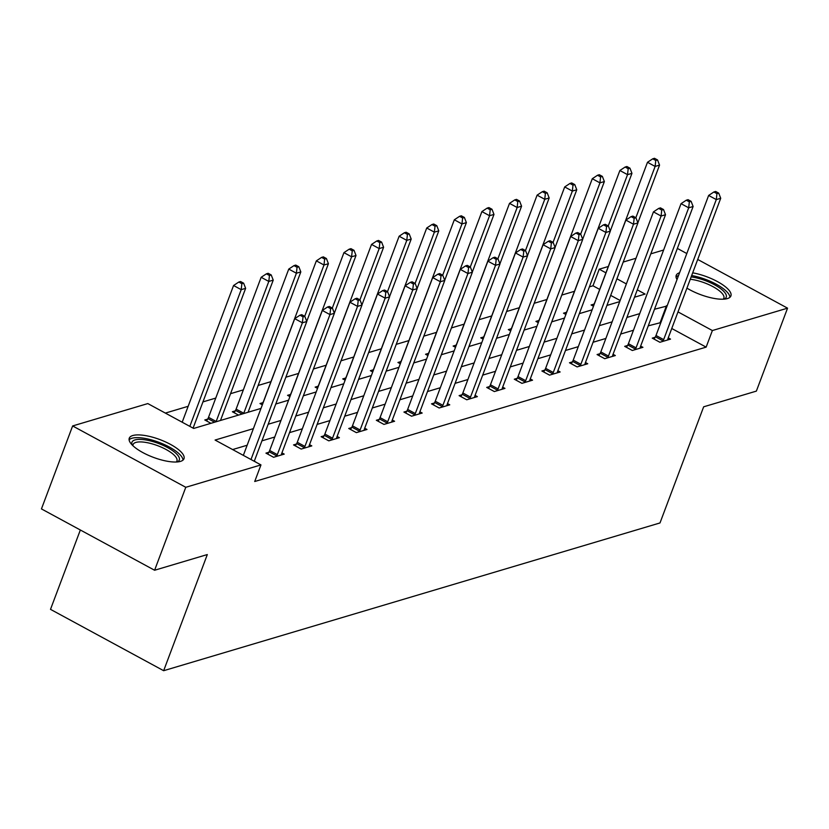 <?xml version="1.0" encoding="UTF-8"?>
<svg xmlns="http://www.w3.org/2000/svg" width="829" height="829" viewBox="0 0 829 829"><rect width="100%" height="100%" fill="white"/><g stroke="black" fill="none" stroke-linecap="round" stroke-linejoin="round"><path stroke-width="1.24" d="M692.692 272.834A29.222 9.461 -159.4 0 1 720.08 283.103A29.222 9.461 -159.4 0 1 730.909 295.932A29.222 9.461 -159.4 0 1 727.406 298.585A29.222 9.461 -159.4 0 1 686.93 288.14M677.024 279.56A29.222 9.461 -159.4 0 1 676.205 275.373A29.222 9.461 -159.4 0 1 679.583 272.751M180.473 461.39A29.222 9.461 -159.4 0 1 147.883 455.08A29.222 9.461 -159.4 0 1 129.272 438.178A29.222 9.461 -159.4 0 1 132.775 435.536A29.222 9.461 -159.4 0 1 165.365 441.847A29.222 9.461 -159.4 0 1 183.976 458.748A29.222 9.461 -159.4 0 1 180.473 461.39M80.34 529.99L50.507 609.356L163.655 670.702L659.998 522.944L703.655 406.811L756.369 391.112L787.55 308.16L712.37 330.543L677.998 311.901M163.655 670.702L207.312 554.56L154.598 570.248L41.45 508.913L72.631 425.951L147.811 403.578L193.675 428.448L261 408.407M599.688 289.425L592.984 285.787L589.388 286.855M574.487 291.3L561.793 295.072M546.891 299.507L534.197 303.29M519.296 307.725L506.602 311.507M491.701 315.942L479.007 319.714M464.105 324.149L451.411 327.932M436.51 332.367L423.826 336.149M408.915 340.584L396.231 344.356M381.319 348.791L368.636 352.574M353.724 357.009L341.04 360.791M326.139 365.226L313.445 368.998M298.544 373.444L285.85 377.216M270.948 381.651L258.14 385.464M243.353 389.868L230.545 393.682M215.758 398.086L202.95 401.899M188.162 406.293L165.354 413.091M592.984 285.787L599.222 269.197L608.31 266.492M623.221 262.057L636.03 258.244M650.806 253.84L663.625 250.026M620.144 300.512L610.693 295.383M193.955 428.365L193.157 427.93M210.939 423.308L204.784 419.971L207.644 419.122M221.55 420.148L220.752 419.712M238.534 415.091L232.379 411.754L235.239 410.904M249.146 411.93L248.348 411.505M262.337 404.832L259.974 403.536L262.834 402.687M276.741 403.723L276.036 403.34M289.932 396.614L287.559 395.329L290.43 394.48M304.336 395.506L303.632 395.122M317.528 388.397L315.155 387.112L318.025 386.262M331.921 387.288L331.217 386.905M345.123 380.179L342.75 378.894L345.62 378.045M359.517 379.071L358.812 378.698M372.718 371.972L370.345 370.687L373.205 369.827M387.112 370.864L386.407 370.48M400.314 363.755L397.941 362.47L400.801 361.62M414.707 362.646L414.003 362.263M427.909 355.537L425.536 354.252L428.396 353.403M442.303 354.429L441.598 354.045M455.504 347.33L453.131 346.045L455.991 345.185M469.898 346.221L469.193 345.838M483.1 339.113L480.727 337.828L483.587 336.978M497.493 338.004L496.789 337.621M510.685 330.895L508.322 329.61L511.182 328.761M525.089 329.787L524.384 329.403M538.28 322.688L535.917 321.393L538.777 320.543M552.684 321.579L551.979 321.196M565.875 314.471L563.502 313.186L566.373 312.336M580.279 313.362L579.564 312.979M593.471 306.253L591.098 304.968L593.968 304.119M607.864 305.145L607.16 304.761M253.384 428.645L215.084 440.054L260.959 464.914L254.721 481.504L706.142 347.133L671.759 328.491M660.858 322.585L648.257 325.838M633.47 330.243L620.662 334.056M605.875 338.45L593.067 342.263M578.279 346.667L565.471 350.48M550.684 354.885L537.876 358.698M523.099 363.092L510.281 366.905M495.504 371.309L482.696 375.122M467.908 379.527L455.1 383.34M440.313 387.734L427.505 391.547M412.718 395.951L399.91 399.765M385.122 404.169L372.314 407.982M357.527 412.386L344.719 416.199M329.932 420.593L317.124 424.407M302.336 428.811L289.528 432.624M274.741 437.028L261.933 440.841M247.156 445.235L232.628 449.556M256.337 462.406L254.327 461.09M268.803 452.271L265.943 453.131L273.591 457.276L284.202 454.116L281.922 452.872M296.399 444.064L293.539 444.914L301.186 449.059L311.797 445.898L309.518 444.665M323.994 435.847L321.134 436.696L328.781 440.841L339.393 437.681L337.102 436.448M351.589 427.629L348.729 428.489L356.377 432.634L366.988 429.474L364.698 428.23M379.185 419.422L376.325 420.272L383.962 424.417L394.583 421.256L392.293 420.013M406.78 411.205L403.92 412.054L411.557 416.199L422.179 413.039L419.888 411.806M434.375 402.987L431.505 403.837L439.152 407.982L449.764 404.832L447.484 403.588M461.971 394.78L459.1 395.63L466.748 399.775L477.359 396.614L475.079 395.371M489.566 386.563L486.696 387.412L494.343 391.557L504.954 388.397L502.675 387.164M517.151 378.345L514.291 379.195L521.938 383.34L532.55 380.179L530.27 378.946M544.746 370.128L541.886 370.988L549.534 375.133L560.145 371.972L557.865 370.729M572.342 361.921L569.482 362.77L577.129 366.915L587.74 363.755L585.461 362.522M599.937 353.703L597.077 354.553L604.724 358.698L615.336 355.537L613.045 354.304M627.532 345.486L624.672 346.346L632.32 350.491L642.931 347.33L640.641 346.087M655.128 337.279L652.268 338.128L659.905 342.273L670.526 339.113L668.236 337.869M154.598 570.248L185.779 487.297L72.631 425.951M677.355 248.42L686.806 253.539M697.717 259.456L787.55 308.16M706.142 347.133L712.37 330.543M260.959 464.914L185.779 487.297M667.096 305.994L654.495 309.248M639.708 313.642L626.9 317.455M612.113 321.859L599.305 325.673M584.518 330.077L571.709 333.89M556.922 338.294L544.114 342.108M529.327 346.501L516.519 350.315M501.732 354.719L488.923 358.532M474.147 362.936L461.328 366.75M446.551 371.143L433.743 374.957M418.956 379.361L406.148 383.174M391.361 387.578L378.552 391.392M363.765 395.785L350.957 399.599M336.17 404.003L323.362 407.816M308.575 412.22L295.766 416.034M280.979 420.438L268.171 424.251M634.506 297.217L645.097 294.067L637.283 289.829M626.372 283.922L616.921 278.793M605.926 272.834L599.222 269.197M275.777 404.003L288.596 400.189M303.373 395.785L316.181 391.972M330.968 387.578L343.776 383.765M358.563 379.361L371.371 375.547M386.159 371.143L398.967 367.33M413.754 362.936L426.562 359.123M441.349 354.719L454.157 350.905M468.945 346.501L481.753 342.688M496.54 338.284L509.348 334.47M524.125 330.077L536.943 326.263M551.72 321.859L564.539 318.046M579.316 313.642L592.124 309.828M606.911 305.435L619.719 301.621M660.267 322.263L666.506 305.673M250.99 459.515L302.378 322.813L306.792 321.497L254.254 461.276M243.343 455.37L294.73 318.668L302.378 322.813L303.031 316.854L304.792 316.336L301.735 314.678L299.974 315.196L303.031 316.854M299.974 315.196L294.73 318.668M306.792 321.497L304.792 316.336M193.084 428.127L245.633 288.337L241.208 289.653L233.56 285.508L182.183 422.21M241.861 283.705L243.633 283.176L240.576 281.518L238.804 282.047L241.861 283.705L241.208 289.653L189.831 426.355M243.633 283.176L245.633 288.337M233.56 285.508L238.804 282.047M132.225 445.038A25.284 8.186 -159.4 0 1 155.645 442.448A25.284 8.186 -159.4 0 1 177.23 461.96M176.245 462.012A23.419 7.575 20.6 0 0 176.919 461.017A23.419 7.575 20.6 0 0 155.023 444.748A23.419 7.575 20.6 0 0 133.086 444.541A23.419 7.575 20.6 0 0 132.93 445.733M183.002 460.105A29.036 9.399 20.6 0 0 155.645 441.163A29.036 9.399 20.6 0 0 129.106 439.847M729.934 297.3A29.036 9.399 20.6 0 0 691.666 275.549M678.526 275.56A29.036 9.399 20.6 0 0 676.039 277.041M691.158 276.896A25.284 8.186 -159.4 0 1 718.898 287.394A25.284 8.186 -159.4 0 1 724.163 299.145M723.178 299.196A23.419 7.575 20.6 0 0 723.852 298.202A23.419 7.575 20.6 0 0 713.8 287.124A23.419 7.575 20.6 0 0 690.267 279.269M276.451 456.416L276.741 455.898A3.751 1.389 118.5 0 0 277.332 454.624L329.963 314.595L334.388 313.279L281.756 453.308A3.751 1.389 118.5 0 0 281.414 454.51L281.342 454.966M267.777 454.126L269.093 451.753A3.751 1.389 118.5 0 0 269.684 450.479L322.326 310.45L329.963 314.595L330.626 308.647L332.388 308.119L329.331 306.461L327.559 306.989L330.626 308.647M327.559 306.989L322.326 310.45M334.388 313.279L332.388 308.119M304.046 448.209L304.336 447.691A3.751 1.389 118.5 0 0 304.927 446.416L357.558 306.378L361.983 305.062L309.352 445.09A3.751 1.389 118.5 0 0 309.01 446.292L308.937 446.748M295.373 445.909L296.689 443.546A3.751 1.389 118.5 0 0 297.279 442.271L349.921 302.233L357.558 306.378L358.211 300.43L359.983 299.901L356.926 298.243L355.154 298.772L358.211 300.43M355.154 298.772L349.921 302.233M361.983 305.062L359.983 299.901M220.483 420.469A3.751 1.389 -61.5 0 1 220.597 420.148L273.228 280.119L268.803 281.435L261.156 277.29L208.525 417.319A3.751 1.389 -61.5 0 1 207.934 418.604L206.618 420.966M269.456 275.487L271.228 274.959L268.171 273.301L266.399 273.829L269.456 275.487L268.803 281.435L216.172 421.464A3.751 1.389 -61.5 0 1 216.048 421.785M271.228 274.959L273.228 280.119M261.156 277.29L266.399 273.829M248.078 412.251A3.751 1.389 -61.5 0 1 248.182 411.94L300.823 271.902L296.399 273.228L288.751 269.083L236.12 409.111A3.751 1.389 -61.5 0 1 235.529 410.386L234.213 412.749M297.051 267.27L298.823 266.741L295.766 265.083L293.994 265.612L297.051 267.27L296.399 273.228L243.767 413.256A3.751 1.389 -61.5 0 1 243.633 413.567M298.823 266.741L300.823 271.902M288.751 269.083L293.994 265.612M331.641 439.992L331.932 439.474A3.751 1.389 118.5 0 0 332.522 438.199L385.153 298.171L389.578 296.855L336.947 436.883A3.751 1.389 118.5 0 0 336.605 438.085L336.533 438.541M322.968 437.691L324.284 435.329A3.751 1.389 118.5 0 0 324.875 434.054L377.506 294.026L385.153 298.171L385.806 292.212L387.578 291.684L384.521 290.026L382.749 290.554L385.806 292.212M382.749 290.554L377.506 294.026M389.578 296.855L387.578 291.684M359.237 431.774L359.527 431.256A3.751 1.389 118.5 0 0 360.118 429.982L412.749 289.953L417.174 288.637L364.542 428.666A3.751 1.389 118.5 0 0 364.2 429.868L364.118 430.324M350.563 429.484L351.879 427.111A3.751 1.389 118.5 0 0 352.47 425.837L405.101 285.808L412.749 289.953L413.402 284.005L415.174 283.477L412.117 281.819L410.345 282.347L413.402 284.005M410.345 282.347L405.101 285.808M417.174 288.637L415.174 283.477M386.832 423.567L387.112 423.049A3.751 1.389 118.5 0 0 387.713 421.764L440.344 281.736L444.769 280.42L392.127 420.448A3.751 1.389 118.5 0 0 391.796 421.65L391.713 422.106M378.159 421.267L379.475 418.904A3.751 1.389 118.5 0 0 380.065 417.619L432.697 277.591L440.344 281.736L440.997 275.788L442.769 275.259L439.712 273.601L437.94 274.13L440.997 275.788M437.94 274.13L432.697 277.591M444.769 280.42L442.769 275.259M306.74 321.351L328.419 263.695L323.994 265.011L316.346 260.866L263.715 400.894A3.751 1.389 -61.5 0 1 263.125 402.169L261.809 404.542M324.647 259.052L326.419 258.534L323.362 256.876L321.59 257.394L324.647 259.052L323.994 265.011L304.72 316.284M326.419 258.534L328.419 263.695M316.346 260.866L321.59 257.394M334.336 313.144L356.014 255.477L351.589 256.793L343.942 252.648L291.311 392.677A3.751 1.389 -61.5 0 1 290.71 393.962L289.404 396.324M352.242 250.845L354.014 250.317L350.957 248.659L349.185 249.187L352.242 250.845L351.589 256.793L332.315 308.077M354.014 250.317L356.014 255.477M343.942 252.648L349.185 249.187M361.931 304.927L383.599 247.26L379.185 248.576L371.537 244.431L318.906 384.469A3.751 1.389 -61.5 0 1 318.305 385.744L316.999 388.107M379.837 242.628L381.609 242.099L378.542 240.441L376.78 240.97L379.837 242.628L379.185 248.576L359.91 299.86M381.609 242.099L383.599 247.26M371.537 244.431L376.78 240.97M414.427 415.35L414.707 414.832A3.751 1.389 118.5 0 0 415.308 413.557L467.939 273.529L472.364 272.202L419.723 412.241A3.751 1.389 118.5 0 0 419.391 413.443L419.308 413.899M405.754 413.049L407.07 410.687A3.751 1.389 118.5 0 0 407.661 409.412L460.292 269.384L467.939 273.529L468.592 267.57L470.364 267.042L467.307 265.384L465.535 265.912L468.592 267.57M465.535 265.912L460.292 269.384M472.364 272.202L470.364 267.042M389.526 296.709L411.194 239.053L406.78 240.369L399.132 236.224L346.501 376.252A3.751 1.389 -61.5 0 1 345.9 377.527L344.595 379.889M407.433 234.41L409.194 233.892L406.137 232.234L404.376 232.752L407.433 234.41L406.78 240.369L387.506 291.642M409.194 233.892L411.194 239.053M399.132 236.224L404.376 232.752M442.023 407.132L442.303 406.614A3.751 1.389 118.5 0 0 442.904 405.34L495.535 265.311L499.96 263.995L447.318 404.024A3.751 1.389 118.5 0 0 446.986 405.226L446.904 405.682M433.349 404.842L434.655 402.469A3.751 1.389 118.5 0 0 435.256 401.195L487.887 261.166L495.535 265.311L496.188 259.353L497.96 258.835L494.903 257.177L493.131 257.695L496.188 259.353M493.131 257.695L487.887 261.166M499.96 263.995L497.96 258.835M417.122 288.492L438.79 230.835L434.365 232.151L426.728 228.006L374.086 368.035A3.751 1.389 -61.5 0 1 373.496 369.309L372.18 371.682M435.028 226.203L436.79 225.675L433.733 224.017L431.971 224.545L435.028 226.203L434.365 232.151L415.091 283.435M436.79 225.675L438.79 230.835M426.728 228.006L431.971 224.545M469.608 398.925L469.898 398.407A3.751 1.389 118.5 0 0 470.489 397.122L523.13 257.094L527.545 255.778L474.913 395.806A3.751 1.389 118.5 0 0 474.582 397.008L474.499 397.464M460.945 396.625L462.25 394.262A3.751 1.389 118.5 0 0 462.851 392.977L515.483 252.949L523.13 257.094L523.783 251.146L525.555 250.617L522.488 248.959L520.726 249.488L523.783 251.146M520.726 249.488L515.483 252.949M527.545 255.778L525.555 250.617M444.717 280.285L466.385 222.618L461.96 223.934L454.323 219.789L401.682 359.827A3.751 1.389 -61.5 0 1 401.091 361.102L399.775 363.465M462.623 217.986L464.385 217.457L461.328 215.799L459.556 216.328L462.623 217.986L461.96 223.934L442.686 275.218M464.385 217.457L466.385 222.618M454.323 219.789L459.556 216.328M497.203 390.708L497.493 390.19A3.751 1.389 118.5 0 0 498.084 388.915L550.725 248.876L555.14 247.56L502.509 387.599A3.751 1.389 118.5 0 0 502.167 388.791L502.094 389.247M488.54 388.407L489.846 386.045A3.751 1.389 118.5 0 0 490.447 384.77L543.078 244.731L550.725 248.876L551.378 242.928L553.14 242.4L550.083 240.742L548.321 241.27L551.378 242.928M548.321 241.27L543.078 244.731M555.14 247.56L553.14 242.4M472.302 272.067L493.98 214.41L489.556 215.727L481.908 211.582L429.277 351.61A3.751 1.389 -61.5 0 1 428.686 352.885L427.37 355.247M490.208 209.768L491.98 209.24L488.923 207.582L487.151 208.11L490.208 209.768L489.556 215.727L470.281 267M491.98 209.24L493.98 214.41M481.908 211.582L487.151 208.11M524.798 382.49L525.089 381.972A3.751 1.389 118.5 0 0 525.679 380.698L578.31 240.669L582.735 239.353L530.104 379.381A3.751 1.389 118.5 0 0 529.762 380.584L529.69 381.039M516.125 380.2L517.441 377.827A3.751 1.389 118.5 0 0 518.032 376.553L570.673 236.524L578.31 240.669L578.974 234.711L580.735 234.192L577.678 232.534L575.917 233.053L578.974 234.711M575.917 233.053L570.673 236.524M582.735 239.353L580.735 234.192M499.897 263.85L521.576 206.193L517.151 207.509L509.503 203.364L456.872 343.393A3.751 1.389 -61.5 0 1 456.282 344.667L454.966 347.04M517.804 201.561L519.576 201.032L516.519 199.374L514.747 199.903L517.804 201.561L517.151 207.509L497.877 258.793M519.576 201.032L521.576 206.193M509.503 203.364L514.747 199.903M552.394 374.273L552.684 373.755A3.751 1.389 118.5 0 0 553.275 372.48L605.906 232.452L610.331 231.136L557.699 371.164A3.751 1.389 118.5 0 0 557.357 372.366L557.285 372.822M543.72 371.983L545.036 369.61A3.751 1.389 118.5 0 0 545.627 368.335L598.269 228.307L605.906 232.452L606.569 226.504L608.331 225.975L605.274 224.317L603.502 224.846L606.569 226.504M603.502 224.846L598.269 228.307M610.331 231.136L608.331 225.975M527.493 255.643L549.171 197.976L544.746 199.292L537.099 195.147L484.468 335.175A3.751 1.389 -61.5 0 1 483.877 336.46L482.561 338.823M545.399 193.344L547.171 192.815L544.114 191.157L542.342 191.686L545.399 193.344L544.746 199.292L525.472 250.576M547.171 192.815L549.171 197.976M537.099 195.147L542.342 191.686M579.989 366.066L580.279 365.548A3.751 1.389 118.5 0 0 580.87 364.273L633.501 224.234L637.926 222.918L585.295 362.947A3.751 1.389 118.5 0 0 584.953 364.149L584.88 364.605M571.316 363.765L572.632 361.403A3.751 1.389 118.5 0 0 573.222 360.128L625.864 220.089L633.501 224.234L634.154 218.286L635.926 217.758L632.869 216.1L631.097 216.628L634.154 218.286M631.097 216.628L625.864 220.089M637.926 222.918L635.926 217.758M555.088 247.425L576.766 189.758L572.342 191.084L564.694 186.939L512.063 326.968A3.751 1.389 -61.5 0 1 511.472 328.243L510.156 330.605M572.994 185.126L574.766 184.598L571.709 182.94L569.937 183.468L572.994 185.126L572.342 191.084L553.067 242.358M574.766 184.598L576.766 189.758M564.694 186.939L569.937 183.468M607.584 357.848L607.875 357.33A3.751 1.389 118.5 0 0 608.465 356.055L661.096 216.027L665.521 214.711L612.89 354.739A3.751 1.389 118.5 0 0 612.548 355.942L612.465 356.397M598.911 355.548L600.227 353.185A3.751 1.389 118.5 0 0 600.818 351.911L653.449 211.882L661.096 216.027L661.749 210.069L663.521 209.54L660.464 207.882L658.692 208.411L661.749 210.069M658.692 208.411L653.449 211.882M665.521 214.711L663.521 209.54M582.683 239.208L604.362 181.551L599.937 182.867L592.289 178.722L539.658 318.75A3.751 1.389 -61.5 0 1 539.068 320.025L537.752 322.398M600.59 176.909L602.362 176.39L599.305 174.732L597.533 175.251L600.59 176.909L599.937 182.867L580.663 234.141M602.362 176.39L604.362 181.551M592.289 178.722L597.533 175.251M635.18 349.631L635.47 349.113A3.751 1.389 118.5 0 0 636.061 347.838L688.692 207.81L693.117 206.494L640.485 346.522A3.751 1.389 118.5 0 0 640.143 347.724L640.061 348.18M626.506 347.341L627.822 344.968A3.751 1.389 118.5 0 0 628.413 343.693L681.044 203.665L688.692 207.81L689.345 201.861L691.117 201.333L688.06 199.675L686.288 200.203L689.345 201.861M686.288 200.203L681.044 203.665M693.117 206.494L691.117 201.333M610.279 231.001L631.957 173.334L627.532 174.65L619.885 170.505L567.254 310.533A3.751 1.389 -61.5 0 1 566.653 311.818L565.347 314.181M628.185 168.701L629.957 168.173L626.9 166.515L625.128 167.043L628.185 168.701L627.532 174.65L608.258 225.934M629.957 168.173L631.957 173.334M619.885 170.505L625.128 167.043M662.775 341.424L663.055 340.906A3.751 1.389 118.5 0 0 663.656 339.621L716.287 199.592L720.712 198.276L668.07 338.305A3.751 1.389 118.5 0 0 667.739 339.507L667.656 339.963M654.102 339.123L655.418 336.761A3.751 1.389 118.5 0 0 656.008 335.476L708.64 195.447L716.287 199.592L716.94 193.644L718.712 193.116L715.655 191.458L713.883 191.986L716.94 193.644M713.883 191.986L708.64 195.447M720.712 198.276L718.712 193.116M637.874 222.783L659.542 165.116L655.128 166.432L647.48 162.287L594.849 302.326A3.751 1.389 -61.5 0 1 594.248 303.601L592.942 305.963M655.78 160.484L657.552 159.956L654.485 158.298L652.724 158.826L655.78 160.484L655.128 166.432L635.853 217.716M657.552 159.956L659.542 165.116M647.48 162.287L652.724 158.826M276.741 455.898L269.093 451.753M277.332 454.624L269.684 450.479M304.336 447.691L296.689 443.546M304.927 446.416L297.279 442.271M208.525 417.319L216.172 421.464M207.934 418.604L214.597 422.22M236.12 409.111L243.767 413.256M235.529 410.386L242.192 414.003M331.932 439.474L324.284 435.329M332.522 438.199L324.875 434.054M359.527 431.256L351.879 427.111M360.118 429.982L352.47 425.837M387.112 423.049L379.475 418.904M387.713 421.764L380.065 417.619M414.707 414.832L407.07 410.687M415.308 413.557L407.661 409.412M442.303 406.614L434.655 402.469M442.904 405.34L435.256 401.195M469.898 398.407L462.25 394.262M470.489 397.122L462.851 392.977M497.493 390.19L489.846 386.045M498.084 388.915L490.447 384.77M525.089 381.972L517.441 377.827M525.679 380.698L518.032 376.553M552.684 373.755L545.036 369.61M553.275 372.48L545.627 368.335M580.279 365.548L572.632 361.403M580.87 364.273L573.222 360.128M607.875 357.33L600.227 353.185M608.465 356.055L600.818 351.911M635.47 349.113L627.822 344.968M636.061 347.838L628.413 343.693M663.055 340.906L655.418 336.761M663.656 339.621L656.008 335.476"/></g></svg>
